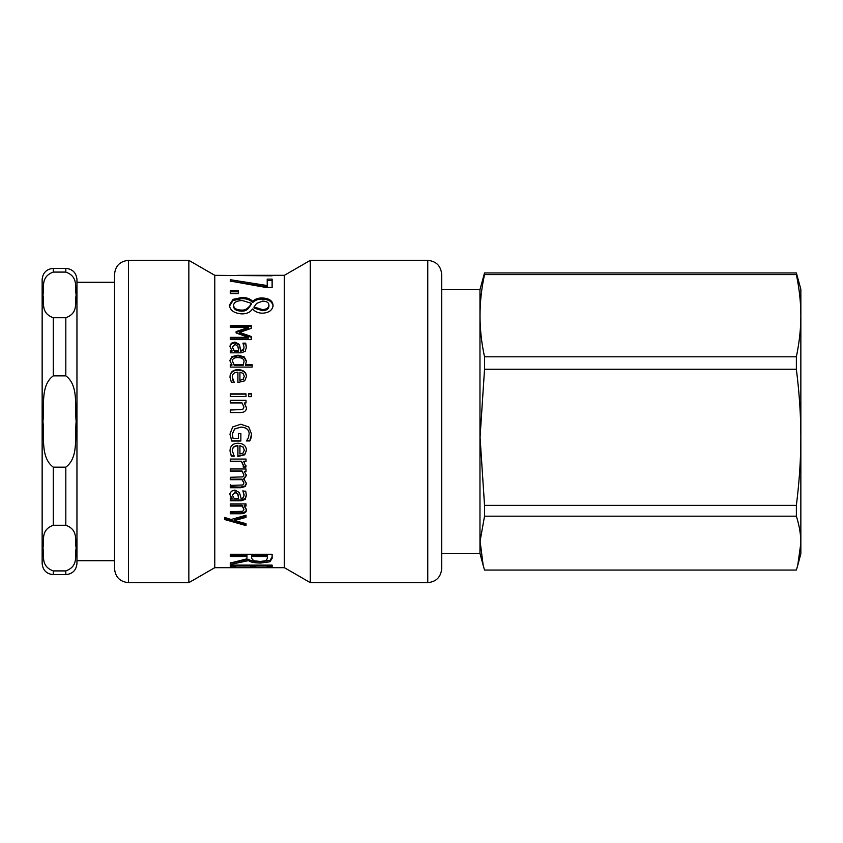 <?xml version="1.0" encoding="UTF-8"?>
<svg xmlns="http://www.w3.org/2000/svg" width="843" height="843" viewBox="0 0 843 843"><rect width="100%" height="100%" fill="white"/><g stroke="black" fill="none" stroke-linecap="round" stroke-linejoin="round"><path stroke-width="1.26" d="M246.019 516.464L234.417 519.615L234.417 520.563L246.019 523.651L246.019 525.6L224.586 519.509L224.586 517.402L231.119 519.499L246.019 515.21L246.019 517.37L234.417 520.563M246.019 524.609L224.586 518.582M246.462 509.056C246.409 511.543 244.438 512.818 240.529 512.881L230.35 512.85M246.019 505.263L244.28 505.263L244.28 506.063L246.462 509.899C246.409 512.407 244.438 513.693 240.529 513.756L230.35 513.756L230.35 511.701L242.795 511.301L243.964 509.351L242.067 506.063L230.35 506.063L230.35 503.903L246.019 503.903L246.019 506.063L244.28 506.063M243.964 509.351L242.067 505.263L230.35 505.263M242.067 505.263L242.067 506.063M239.928 445.863L239.928 453.977L243.079 453.102L244.301 450.204L243.058 447.127L239.928 445.631L243.058 447.127M243.058 446.885L244.301 450.204M234.196 455.863L231.319 455.863L230.002 450.699M237.916 445.863L237.916 445.631C234.228 445.726 232.352 447.412 232.299 450.668L234.196 456.2L231.319 456.2L230.002 450.984C230.107 445.936 232.805 443.355 238.105 443.218C243.437 443.481 246.23 445.863 246.462 450.352L244.723 454.788L237.916 456.474L237.916 445.863C234.228 445.968 232.352 447.665 232.299 450.952M246.462 450.078L244.723 454.461L237.916 456.147M240.866 440.857L231.741 440.857L229.949 434.029M249.201 433.839L249.201 433.724C248.948 429.519 246.177 427.306 240.898 427.064L234.565 428.961L232.352 433.924L233.026 438.318L238.421 438.318L238.421 433.502L240.866 433.502L240.866 441.037L231.741 441.037L229.949 434.145L232.668 426.948L240.813 424.229L248.748 426.969L251.604 434.166L251.035 438.023L249.813 440.952L246.462 440.952L248.221 438.107L249.201 433.839C248.948 429.603 246.177 427.359 240.898 427.116L234.565 429.034L232.352 434.05M251.604 434.04L249.813 440.773L246.462 440.773M230.35 410.014L242.795 409.519L243.964 407.095L242.067 402.922L230.35 402.922L230.35 400.309L246.019 400.309L246.019 402.922L244.28 403.102L246.462 407.78M230.35 400.509L246.019 400.509M244.28 402.922L246.462 407.654C246.409 410.804 244.438 412.438 240.529 412.543L230.35 412.543L230.35 409.909L242.795 409.403L243.964 406.958M248.632 393.987L251.372 393.987M251.372 396.663L248.632 396.663L248.632 393.723L251.372 393.723L251.372 396.663M230.35 394.735L230.35 394.145L246.019 394.145L246.019 395.325M246.019 396.484L230.35 396.484L230.35 393.881L246.019 393.881L246.019 396.484M232.415 360.941L234.164 365.209L234.164 364.661L243.216 364.661L244.048 361.51C243.985 358.97 242.015 357.664 238.126 357.59C234.375 357.527 232.468 358.644 232.415 360.941L234.164 364.661M234.164 365.209L243.216 365.209L243.216 364.661M243.216 365.209L244.048 361.51M229.918 360.973L232.015 357.211L238.074 355.788L244.28 357.548L244.28 356.937L246.462 361.11L245.397 365.209L252.162 365.209M244.28 357.548L246.462 361.689M230.35 365.209L231.941 365.209L229.918 360.393L232.015 356.589L238.074 355.156L244.28 356.937M245.397 364.661L252.162 364.661L252.162 367.105L230.35 367.105L230.35 364.661L231.941 364.661M253.775 560.764L260.339 561.47L265.893 560.69L267.315 558.519L267.315 556.496L251.604 556.496L251.604 558.287L253.775 560.764M251.604 556.496L251.604 555.21L267.315 555.21L267.315 556.496M272.12 557.107L269.918 560.426L260.782 561.68C254.639 561.68 250.561 560.89 248.527 559.288L230.35 563.082L246.967 558.804L246.967 556.496L230.35 556.496L230.35 554.273L272.12 554.273L272.12 558.414L269.918 561.765L260.782 563.029C254.639 563.029 250.561 562.228 248.527 560.616L230.35 564.452L230.35 562.766M246.967 556.496L246.967 555.21L230.35 555.21L230.35 554.273M248.527 559.288L248.527 560.616M235.292 566.275L230.35 566.275M255.735 566.254L250.792 566.254M272.12 566.275L267.178 566.275M230.35 567.666L230.35 565.105L272.12 565.105L272.12 567.666L267.178 567.666L267.178 566.032L255.735 566.032L255.735 567.645L250.792 567.645L250.792 566.032L235.292 566.032L235.292 567.666L230.35 567.666M235.292 565.105L235.292 566.032M250.792 565.105L250.792 566.032M255.735 565.105L255.735 566.032M267.178 565.105L267.178 566.032M272.12 275.471L244.733 275.324L284.376 275.324L284.376 567.676L310.298 582.639L427.759 582.639C436.221 581.807 440.857 577.17 441.69 568.719L441.69 274.281C440.857 265.83 436.221 261.193 427.759 260.361L427.759 582.639M237.094 275.366L244.733 275.324M284.376 567.676L214.775 567.676L214.775 275.324L272.12 275.819M267.21 280.498L272.12 280.498M230.35 281.067L267.21 286.852L267.21 279.138L272.12 279.138L272.12 287.442L265.861 287.442L230.35 281.067M230.35 281.288L230.35 279.718L267.21 285.556M230.35 291.804L238.337 291.804M238.337 293.67L230.35 293.67L230.35 290.561L238.337 290.561L238.337 293.67M254.006 306.957L254.006 308.043L262.373 310.656C266.43 310.53 268.622 309.065 268.938 306.262L268.938 305.145C268.78 302.563 266.704 301.214 262.71 301.088L256.62 303.396L254.006 306.957L262.373 309.592C266.43 309.465 268.622 307.99 268.938 305.145M233.574 305.208L233.574 306.315C233.764 309.339 236.388 310.951 241.456 311.151C244.523 311.309 246.915 310.287 248.632 308.064L251.235 303.269L242.299 300.529C236.862 300.698 233.954 302.258 233.574 305.208C233.764 308.264 236.388 309.887 241.456 310.087C244.523 310.256 246.915 309.212 248.632 306.978M248.632 308.064L251.235 304.397L251.235 303.269M229.412 306.283L232.995 300.551L241.899 298.633C246.609 298.622 250.202 299.908 252.658 302.479L252.826 302.479C254.986 300.224 258.063 299.117 262.068 299.16C268.864 299.349 272.531 301.72 273.069 306.283M241.994 313.902C234.238 313.354 230.034 310.435 229.412 305.166L232.995 299.381L241.899 297.453C246.609 297.442 250.202 298.738 252.658 301.33L252.826 301.33C254.986 299.054 258.063 297.937 262.068 297.99C268.864 298.18 272.531 300.572 273.069 305.166C272.637 310.15 269.096 312.827 262.436 313.196C258.316 313.122 255.039 311.731 252.594 309.023L252.415 309.023C250.392 312.216 246.915 313.838 241.994 313.902M252.826 302.479L252.826 301.33M252.658 302.479L252.658 301.33M236.103 332.469L248.337 328.317L248.337 327.421L230.35 327.421L230.35 325.451L251.235 325.451L251.235 328.349L239.612 332.416L239.612 333.27L251.235 337.284M230.35 326.367L251.235 326.367M230.35 338.159L248.337 338.159L248.337 337.358L236.103 332.953L236.103 331.615L248.337 327.421M239.612 332.416L251.235 336.473L251.235 339.634L230.35 339.634L230.35 337.358L248.337 337.358M232.352 346.916L234.217 351.183L234.217 350.509L238.558 350.509L237.916 346.431L235.071 344.365L232.352 346.916L234.217 350.509M234.217 351.183L238.558 351.183L238.558 350.509M230.35 351.183L232.015 351.183L229.918 346.094L231.298 343.238L234.891 342.068L239.475 344.481L240.655 350.509L243.532 349.582L244.059 347.2L242.995 343.133L245.682 343.133L246.398 347.221L245.229 351.32L241.066 352.827L230.35 352.827L230.35 350.509L232.015 350.509M242.995 343.881L245.682 343.881L246.398 347.927M229.918 346.821L231.298 343.976L234.891 342.816L239.475 345.219L240.655 351.183L243.532 350.266L244.059 347.2M245.682 343.881L245.682 343.133M240.655 351.183L240.655 350.509M239.475 345.219L239.475 344.481M231.298 343.976L231.298 343.238M243.079 379.171L239.928 380.425L243.079 379.171L244.301 376.347L243.058 373.375L239.928 372.163L239.928 380.035M243.079 379.571L244.301 376.347M234.196 382.227L231.319 382.227L230.002 377.106C230.107 372.237 232.805 369.761 238.105 369.656C243.437 369.887 246.23 372.163 246.462 376.494L244.723 380.825L237.916 382.501L237.916 372.163C234.228 372.258 232.352 373.892 232.299 377.074L234.196 382.459M230.002 377.527C230.107 372.711 232.805 370.246 238.105 370.151C243.437 370.383 246.23 372.638 246.462 376.916M232.995 380.541L234.196 382.079M232.299 377.074L232.995 380.14M246.019 465.589L245.935 466.601L243.195 466.601M246.019 461.226L243.69 461.226L245.935 467.033L243.195 467.033M243.195 466.906L243.321 465.136L241.467 461.226L230.35 461.226M241.467 461.226L230.35 461.616L230.35 459.066L246.019 459.066L246.019 461.616L243.69 461.616M243.321 465.547L241.467 461.616M246.462 483.028L245.123 485.947L240.677 487.117L230.35 486.78M230.35 487.117L230.35 484.778M246.462 474.946L243.753 478.698L246.462 483.619L245.123 486.569L240.677 487.749L230.35 487.749L230.35 485.389L242.858 484.988L243.964 482.997L242.015 479.667L230.35 479.709L230.35 477.286L242.858 476.875L243.964 474.83L242.067 471.458L230.35 471.458L230.35 468.971L246.019 468.971L246.019 471.458L244.301 471.458L246.462 475.463L243.753 479.245M246.019 470.984L244.301 471.458M243.964 474.83L242.067 470.984L230.35 470.984M243.964 482.997L242.015 479.109L230.35 479.161M245.123 485.947L245.123 486.569M242.015 479.109L242.015 479.667M232.352 495.031L234.217 498.582L238.558 498.582L237.916 494.546L235.071 492.438L232.352 495.031L235.071 492.438M235.071 491.764L237.916 493.85L238.558 498.582M246.398 494.63L245.229 498.634L241.066 500.057L230.35 500.057M242.995 491.163L245.682 491.163L246.398 495.336L245.229 499.372L241.066 500.816L230.35 500.816L230.35 498.582L232.015 498.582L232.015 497.855L230.676 496.232L230.676 496.949L229.918 494.209L231.298 491.269L234.891 490.046L239.475 492.565L241.172 498.582L243.532 497.676L244.059 494.62L242.995 490.637M230.676 496.232L229.918 493.513M244.059 495.326L242.995 491.3M232.015 498.582L230.676 496.949M441.69 286.81L441.69 287.653M128.463 260.361C120.001 261.193 115.365 265.83 114.543 274.281L114.543 568.719C115.365 577.17 120.001 581.807 128.463 582.639L188.853 582.639L188.853 260.361L128.463 260.361L128.463 582.639M284.376 275.324L310.298 260.361L310.298 582.639M65.817 570.911L53.288 570.911C40.222 566.19 44.447 555.421 42.961 548.087C44.447 540.763 40.222 529.984 53.288 525.263L65.817 525.263C78.884 529.984 74.648 540.763 76.144 548.087C74.648 555.421 78.884 566.19 65.817 570.911L65.817 574.631C72.582 573.967 76.291 570.258 76.955 563.493L76.955 279.507C76.291 272.742 72.582 269.033 65.817 268.369L65.817 272.089C78.884 276.81 74.648 287.579 76.144 294.913C74.648 302.237 78.884 313.016 65.817 317.737L53.288 317.737C40.222 313.016 44.447 302.237 42.961 294.913C44.447 287.579 40.222 276.81 53.288 272.089L65.817 272.089M53.288 467.148C40.222 457.696 44.447 436.158 42.961 421.5C44.447 406.842 40.222 385.304 53.288 375.852L65.817 375.852C78.884 385.304 74.648 406.842 76.144 421.5C74.648 436.158 78.884 457.696 65.817 467.148L53.288 467.148L53.288 525.263M53.288 272.089L53.288 268.369C46.523 269.033 42.814 272.742 42.15 279.507L42.15 563.493C42.814 570.258 46.523 573.967 53.288 574.631L53.288 570.911M441.69 553.398L479.973 553.398L479.973 289.602L441.69 289.602M796.372 570.047L484.535 570.047L483.165 565.316L480.089 541.09L484.535 516.19L796.372 516.19C799.385 525.705 800.871 534.683 800.85 543.113L797.752 565.316L796.372 570.047M797.752 565.316L800.85 553.746L800.85 437.306C800.871 458.624 799.385 481.3 796.372 505.357L484.535 505.357L480.057 437.306L484.535 369.255L796.372 369.255C799.385 393.312 800.871 415.999 800.85 437.306L800.85 289.254L796.372 272.953L484.535 272.953L479.973 289.602M796.372 274.576C799.385 289.107 800.871 302.816 800.85 315.693C800.871 328.57 799.385 342.279 796.372 356.81L484.535 356.81C478.518 329.402 478.518 301.984 484.535 274.576L796.372 274.576L796.372 272.953M796.372 369.255L796.372 356.81M796.372 516.19L796.372 505.357M484.535 274.576L484.535 272.953M484.535 369.255L484.535 356.81M484.535 516.19L484.535 505.357M240.529 512.881L240.529 513.756M238.074 355.788L238.074 355.156M232.015 357.211L232.015 356.589M260.782 561.68L260.782 563.029M269.918 560.426L269.918 561.765M262.373 310.656L262.373 309.592M241.456 311.151L241.456 310.087M262.068 299.16L262.068 297.99M241.899 298.633L241.899 297.453M232.995 300.551L232.995 299.381M243.532 350.266L243.532 349.582M241.172 351.183L241.172 350.509M234.891 342.816L234.891 342.068M240.677 487.117L240.677 487.749M240.677 479.161L240.677 479.709M237.916 493.85L237.916 494.546M241.066 500.057L241.066 500.816M245.229 498.634L245.229 499.372M53.288 375.852L53.288 317.737M65.817 467.148L65.817 525.263M65.817 317.737L65.817 375.852M214.775 275.324L188.853 260.361M214.775 567.676L188.853 582.639M310.298 260.361L427.759 260.361M76.955 560.711L114.543 560.711M76.955 282.289L114.543 282.289M53.288 268.369L65.817 268.369M53.288 574.631L65.817 574.631M479.973 553.398L483.165 565.316"/></g></svg>
